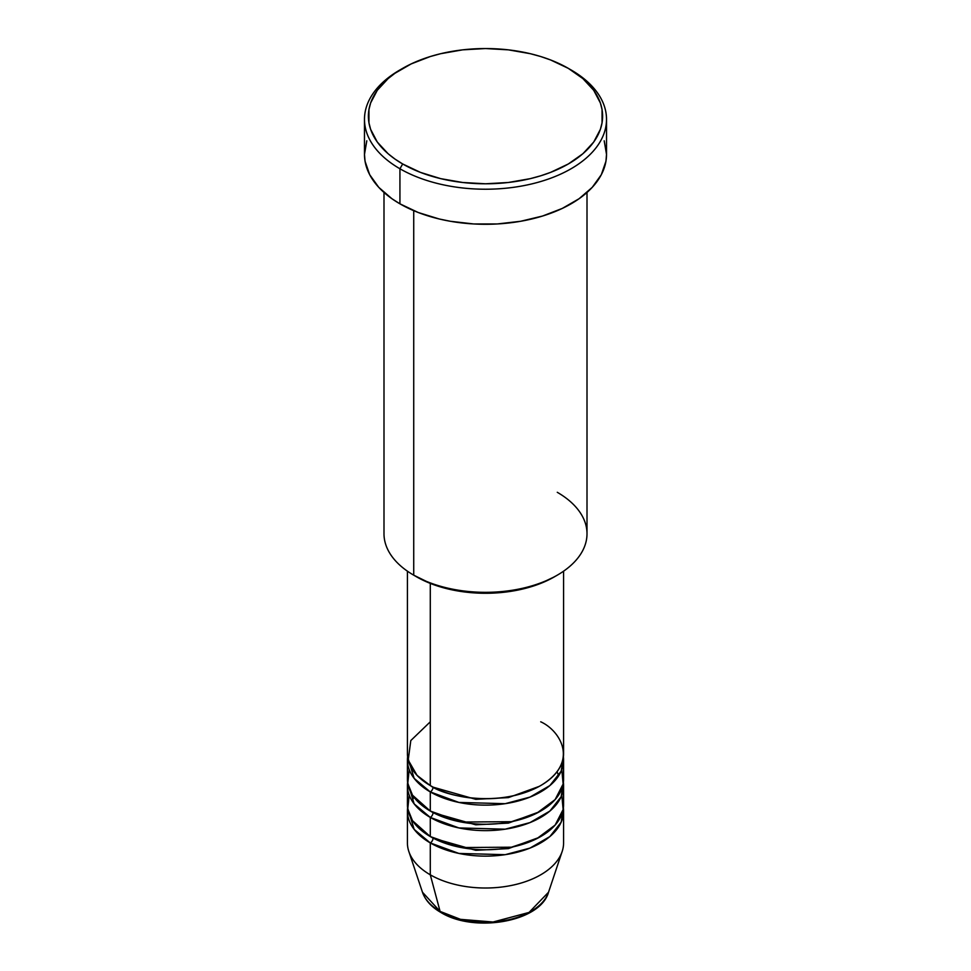 <?xml version="1.0" encoding="UTF-8"?>
<svg xmlns="http://www.w3.org/2000/svg" width="971" height="971" viewBox="0 0 971 971"><rect width="100%" height="100%" fill="white"/><g stroke="black" fill="none" stroke-linecap="round" stroke-linejoin="round"><path stroke-width="1.46" d="M548.542 892.215L529.037 912.437L493.05 922.013L460.509 919.343L440.094 911.405A3.908 2.258 120 0 0 440.822 912.424A3.908 2.258 -60 0 1 440.094 911.405A64.207 37.068 0 0 0 504.313 920.642A64.207 37.068 0 0 0 548.542 892.215C540.361 922.098 474.103 933.167 440.81 912.424C431.427 907.011 425.31 900.275 422.458 892.215A64.207 37.068 0 0 0 440.094 911.405L430.287 874.81L440.094 911.405L422.458 892.215L408.84 851.47A78.081 45.079 180 0 0 430.287 874.81A78.081 45.079 0 0 0 515.383 884.581A78.081 45.079 0 0 0 563.581 842.925L563.581 811.052A78.081 45.079 180 0 1 515.383 852.696A78.081 45.079 180 0 1 430.287 842.925L414.144 829.355L407.614 807.872A78.081 45.079 180 0 0 407.419 811.052L407.419 842.925A78.081 45.079 0 0 0 430.287 874.81L430.287 842.925L430.287 874.81A78.081 45.079 180 0 0 508.379 886.025A78.081 45.079 180 0 0 562.16 851.47L548.542 892.215M430.287 721.805L410.806 740.557L408.208 760.05L417.045 775.356L430.287 785.551A78.081 45.079 0 0 0 515.383 795.322A78.081 45.079 0 0 0 563.581 753.678L563.581 571.179M563.581 760.05A78.081 45.079 180 0 0 563.386 756.87L561.153 771.205L549.877 785.563L529.984 797.094L505.163 803.685L458.919 802.434L430.287 791.923A3.908 2.258 120 0 0 433.054 787.153L431.707 786.352L433.054 787.153A3.908 2.258 -60 0 1 430.287 791.923L414.144 778.354L407.614 756.87A78.081 45.079 180 0 0 407.419 760.05L407.419 779.179A78.081 45.079 0 0 0 430.287 811.052A78.081 45.079 0 0 0 515.383 820.823A78.081 45.079 0 0 0 563.581 779.179L563.581 760.05A78.081 45.079 180 0 1 515.383 801.706A78.081 45.079 180 0 1 430.287 791.923L430.287 811.052L430.287 791.923A78.081 45.079 180 0 1 407.419 760.05M409.204 769.615L407.771 783.415L412.505 795.188L430.287 811.052L461.286 822.036L511.45 821.697L536.842 813.14L555.133 799.57L563.131 784.022L561.796 769.615M563.581 785.551A78.081 45.079 180 0 0 563.386 782.371L561.153 796.706L549.877 811.064L529.984 822.595L505.163 829.185L458.919 827.935L430.287 817.424A3.908 2.258 120 0 0 433.054 812.654L431.707 811.853L433.054 812.654A3.908 2.258 -60 0 1 430.287 817.424L414.144 803.854L407.614 782.371A78.081 45.079 180 0 0 407.419 785.551L407.419 804.68A78.081 45.079 0 0 0 430.287 836.553A78.081 45.079 0 0 0 515.383 846.324A78.081 45.079 0 0 0 563.581 804.68L563.581 785.551A78.081 45.079 180 0 1 515.383 827.207A78.081 45.079 180 0 1 430.287 817.424L430.287 836.553L430.287 817.424A78.081 45.079 180 0 1 407.419 785.551M409.204 795.115L407.771 808.916L412.505 820.689L430.287 836.553L461.286 847.537L511.45 847.198L536.842 838.641L555.133 825.071L563.131 809.523L561.796 795.115M433.054 838.07A3.908 2.258 -60 0 1 433.054 838.143L431.707 837.354L433.054 838.143A3.908 2.258 -60 0 1 430.287 842.925A78.081 45.079 180 0 1 407.419 811.052M413.767 796.973L412.238 801.148M557.269 492.297A101.506 58.6 180 0 1 557.269 575.172A101.506 58.6 180 0 1 413.731 575.172L416.486 576.774A97.598 56.342 0 0 0 554.514 576.774L539.718 583.777L522.847 588.984L504.544 592.189L485.5 593.269L466.456 592.189L448.153 588.984L431.282 583.777L413.731 575.172A101.506 58.6 0 0 0 524.34 587.88A101.506 58.6 0 0 0 587.006 533.734L587.006 192.464M402.686 68.358L399.918 69.948A121.023 69.876 0 0 0 399.931 168.76L402.686 163.978A117.115 67.618 180 0 1 402.686 68.358A117.115 67.618 180 0 1 568.314 68.358L550.569 59.947L540.713 56.536L530.324 53.696L508.343 49.849L485.5 48.55L462.657 49.849L440.676 53.696L430.287 56.536L411.206 63.904L394.966 73.274L388.121 78.602L377.294 90.291L370.631 102.975L368.944 109.541L368.944 122.795L370.631 129.361L377.294 142.045L388.121 153.734L394.966 159.062L402.686 163.978L420.431 172.389L440.676 178.64L462.657 182.487L485.5 183.786L508.343 182.487L530.324 178.64L540.713 175.8L550.569 172.389L568.314 163.978L582.879 153.734L593.706 142.045L600.369 129.361L602.056 122.795L602.056 109.541L600.369 102.975L593.706 90.291L582.879 78.602L568.314 68.358A117.115 67.618 180 0 1 568.314 163.978A117.115 67.618 180 0 1 402.686 163.978L399.931 168.76A121.023 69.876 0 0 0 571.069 168.76A121.023 69.876 0 0 0 571.082 69.948A121.023 69.876 0 0 0 571.069 69.948A121.023 69.876 180 0 1 606.523 119.36A121.023 69.876 180 0 1 531.817 183.907A121.023 69.876 180 0 1 399.931 168.76L399.931 203.825A121.023 69.876 0 0 0 531.817 218.973A121.023 69.876 0 0 0 606.523 154.413L605.94 161.271L601.316 174.695L592.237 187.354L579.056 198.739L562.27 208.425L542.546 216.035L520.626 221.279L497.358 223.949L473.642 223.949L450.374 221.279L439.183 218.973L418.258 212.515L399.931 203.825L399.931 168.76A121.023 69.876 180 0 1 364.477 119.36A121.023 69.876 180 0 1 401.326 69.147M430.287 583.389L430.287 785.551L430.287 583.389M413.731 210.671L413.731 575.172L413.731 210.671M433.054 838.143L475.778 850.317L508.403 848.605L539.293 837.354L508.403 848.605L475.778 850.317L433.054 838.143A3.908 2.258 120 0 1 430.287 842.925L458.919 853.436L505.163 854.686L529.984 848.096L549.877 836.565L561.153 822.206L563.386 807.872A78.081 45.079 180 0 1 563.581 811.052M462.366 919.792L473.714 921.782L485.5 922.45L497.286 921.782L508.634 919.792M364.477 119.36L364.477 154.413A121.023 69.876 0 0 0 399.931 203.825L391.944 198.739L378.763 187.354L369.684 174.695L365.06 161.271L364.477 154.413L366.807 140.783M604.193 140.783L606.523 154.413L606.523 119.36M383.994 192.464L383.994 533.734A101.506 58.6 0 0 0 413.731 575.172L413.731 575.172M407.419 571.179L407.419 753.678A78.081 45.079 0 0 0 430.287 785.551C444.22 796.159 499.094 808.709 540.713 785.551C580.816 761.531 559.078 729.852 540.713 721.805M433.054 812.654L475.778 824.816L508.403 823.105L539.293 811.853L508.403 823.105L475.778 824.816L433.054 812.654M433.054 787.153L475.778 799.327L508.403 797.604L539.293 786.352L508.403 797.604L475.778 799.327L433.054 787.153M557.269 575.172L554.514 576.774M571.082 69.948L568.314 68.358M558.689 775.768L557.063 771.702"/></g></svg>
